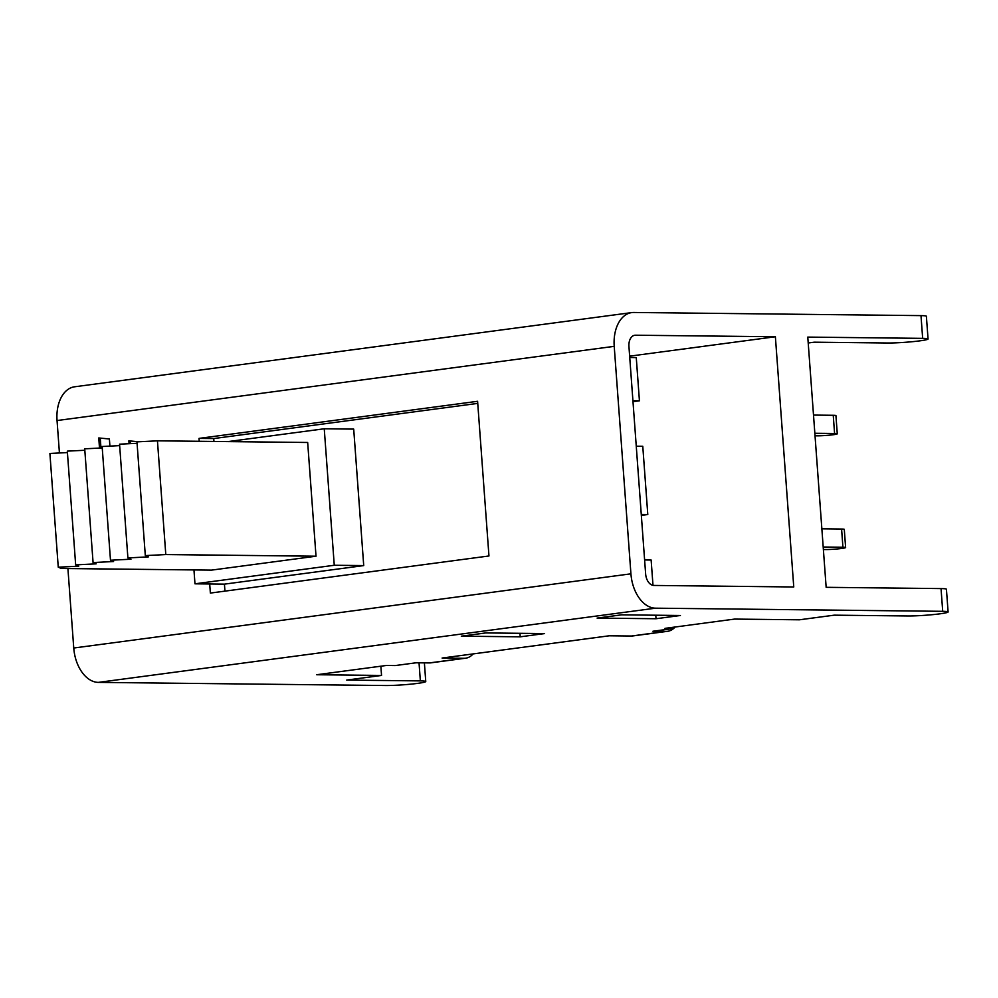 <?xml version="1.0" encoding="UTF-8"?>
<svg xmlns="http://www.w3.org/2000/svg" width="998" height="998" viewBox="0 0 998 998"><rect width="100%" height="100%" fill="white"/><g stroke="black" fill="none" stroke-linecap="round" stroke-linejoin="round"><path stroke-width="1.5" d="M227.981 441.603L324.25 428.778L353.704 429.103L363.721 565.592L224.425 584.142L194.972 583.818L193.961 569.933M644.621 559.953L651.133 560.028L652.991 585.352M641.277 514.457L647.789 514.531L641.34 515.392M636.262 446.218L642.774 446.293L647.789 514.531M632.919 400.722L639.431 400.797L632.994 401.645M629.75 357.496L636.262 357.571L639.431 400.797M84.83 450.26L67.315 451.133L75.661 564.88L78.742 566.165L58.258 567.188L49.9 453.454L67.415 452.581M58.258 567.188L61.327 568.486L211.551 570.12L316.017 556.21L165.793 554.564L145.309 555.599L148.39 556.884L127.894 557.919L130.975 559.204L110.491 560.24L113.56 561.525L93.076 562.56L96.157 563.845L75.661 564.88M102.245 447.94L84.718 448.813L93.076 562.56M119.648 445.619L102.133 446.505L110.491 560.24M137.063 443.299L119.548 444.185L127.894 557.919M316.017 556.21L307.671 442.476L157.447 440.829L136.963 441.865L145.309 555.599M157.447 440.829L165.793 554.564M324.25 428.778L334.268 565.267L194.972 583.818M363.721 565.592L334.268 565.267M477.755 403.392L213.734 438.559L213.946 441.453M224.425 584.142L224.949 591.14M775.384 336.75L793.759 586.974L653.852 585.439A11.427 7.323 82.4 0 1 645.644 573.987L628.94 346.506A11.427 7.323 82.4 0 1 634.803 335.253A11.427 7.323 82.4 0 1 635.476 335.216L775.384 336.75L629.651 356.161M199.226 441.291L199.014 438.396L477.593 401.296L488.958 555.973L210.366 593.074L209.705 583.98M199.014 438.396L213.734 438.559M98.353 682.383L385.54 685.526A22.867 1.622 175.8 0 0 410.852 684.154A22.867 1.622 175.8 0 0 425.759 681.534A22.867 1.622 175.8 0 0 420.358 680.898L346.718 680.087L381.548 675.446L316.74 674.735L386.388 665.466L395.233 665.566L416.116 662.784L429.377 662.922A25.15 16.105 82.4 0 0 430.862 662.834L465.679 658.193A25.15 16.105 -97.6 0 1 464.195 658.293L442.102 658.044L609.254 635.788L631.347 636.025A25.15 16.105 82.4 0 0 632.832 635.938L667.65 631.297A25.15 16.105 -97.6 0 1 666.177 631.385L652.917 631.247L673.812 628.466L664.98 628.366L734.615 619.084L799.423 619.795L834.241 615.167L907.881 615.966A22.867 1.622 175.8 0 0 933.192 614.593A22.867 1.622 175.8 0 0 948.1 611.974A22.867 1.622 175.8 0 0 942.711 611.325L655.511 608.181A34.294 21.956 -97.6 0 1 630.923 573.825L73.752 648.026A34.294 21.956 82.4 0 0 98.353 682.383L655.511 608.181M73.752 648.026L67.914 568.548M59.431 452.98L57.048 420.545L614.219 346.343A34.294 21.956 -97.6 0 1 631.784 312.586A34.294 21.956 -97.6 0 1 633.805 312.474L920.992 315.618A22.867 1.622 -4.2 0 1 926.381 316.254L928.053 339.008A22.867 1.622 175.8 0 0 922.663 338.359L807.781 337.099L826.157 587.323L941.039 588.583A22.867 1.622 -4.2 0 1 946.428 589.232L948.1 611.974M631.784 312.586L74.613 386.787A34.294 21.956 82.4 0 0 57.048 420.545M837.272 433.818L835.937 415.617A11.427 0.811 175.8 0 0 833.243 415.293L834.577 433.494A11.427 0.811 -4.2 0 1 837.272 433.818A11.427 0.811 -4.2 0 1 829.812 435.128A11.427 0.811 -4.2 0 1 817.162 435.814L815.029 435.789M813.507 415.081L833.243 415.293M814.842 433.282L834.577 433.494M845.618 547.553L844.283 529.352A11.427 0.811 175.8 0 0 841.588 529.04L842.923 547.228A11.427 0.811 -4.2 0 1 845.618 547.553A11.427 0.811 -4.2 0 1 838.17 548.863A11.427 0.811 -4.2 0 1 825.521 549.549L823.387 549.524M821.865 528.815L841.588 529.04M823.2 547.016L842.923 547.228M473.114 653.915A25.15 16.105 -97.6 0 1 465.679 658.193M129.079 443.698L128.867 440.842L138.66 441.777M130.351 440.979L130.538 443.623M99.501 448.077L98.765 437.96L109.393 438.983L109.905 446.106M100.249 438.11L100.973 448.002M675.085 627.018A25.15 16.105 -97.6 0 1 673.8 628.328M673.625 628.49A25.15 16.105 -97.6 0 1 667.65 631.297M520.22 636.824L461.301 636.175L485.677 632.932L544.596 633.568L520.22 636.824L519.958 633.306M656.023 618.735L597.116 618.086L621.492 614.843L680.399 615.492L656.023 618.735L655.773 615.217M808.218 342.988L814.206 342.189L887.833 343A22.867 1.622 175.8 0 0 913.145 341.615A22.867 1.622 175.8 0 0 928.053 339.008M614.219 346.343L630.923 573.825M381.548 675.446L380.862 666.202M673.812 628.466L673.712 627.206M634.142 335.39L635.476 335.216M666.177 631.385L631.347 636.025M464.195 658.293L429.377 662.922M920.992 315.618L922.663 338.359M941.039 588.583L942.711 611.325M420.358 680.898L419.035 662.809M425.759 681.534L424.387 662.872"/></g></svg>
